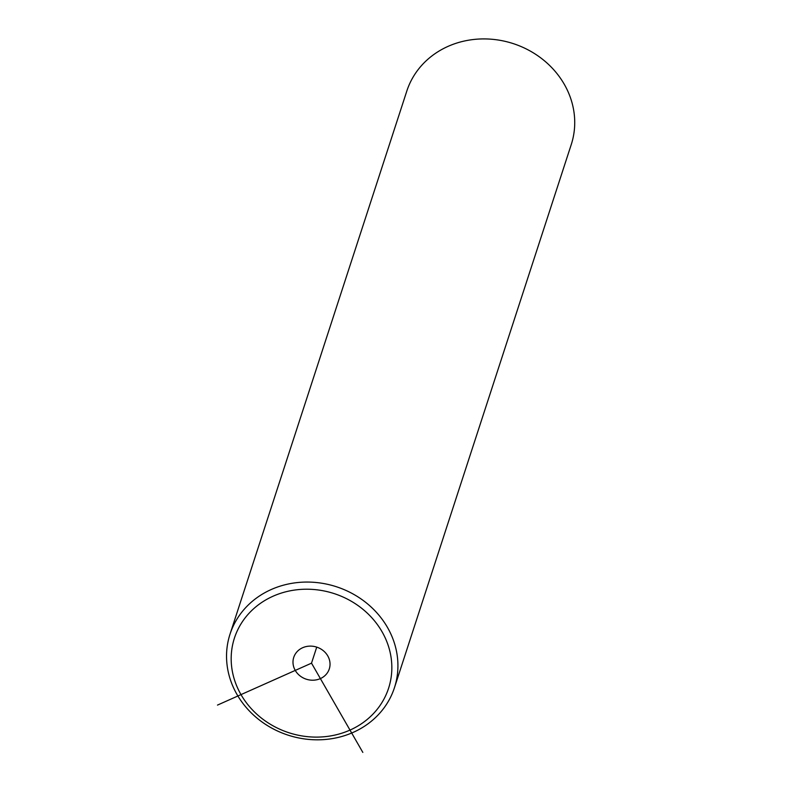 <?xml version="1.0" encoding="UTF-8"?>
<svg xmlns="http://www.w3.org/2000/svg" width="792" height="792" viewBox="0 0 792 792"><rect width="100%" height="100%" fill="white"/><g stroke="black" fill="none" stroke-linecap="round" stroke-linejoin="round"><path stroke-width="1.19" d="M379.091 706.82A81.051 73.161 -162 0 0 354.935 603.474A81.051 73.161 -162 0 0 243.926 619.502A81.051 73.161 -162 0 0 268.082 722.848A81.051 73.161 -162 0 0 379.091 706.82M311.513 646.143A18.691 16.87 -162 0 0 293.743 657.37A18.691 16.87 -162 0 0 311.503 680.179A18.691 16.87 -162 0 0 329.284 668.943A18.691 16.87 -162 0 0 311.513 646.143M384.318 707.513A86.457 78.032 -162 0 0 394.446 687.703A86.457 78.032 -162 0 0 347.837 591.297A86.457 78.032 -162 0 0 240.144 614.374A86.457 78.032 -162 0 0 230.017 634.184A86.457 78.032 -162 0 0 276.626 730.59A86.457 78.032 -162 0 0 384.318 707.513M394.446 687.703L571.25 144.56A86.457 78.032 -162 0 0 524.641 48.154A86.457 78.032 -162 0 0 416.948 71.231A86.457 78.032 -162 0 0 406.821 91.04L230.017 634.184M217.493 705.088L311.513 663.161L362.825 752.4M311.513 663.161L316.731 647.113"/></g></svg>
